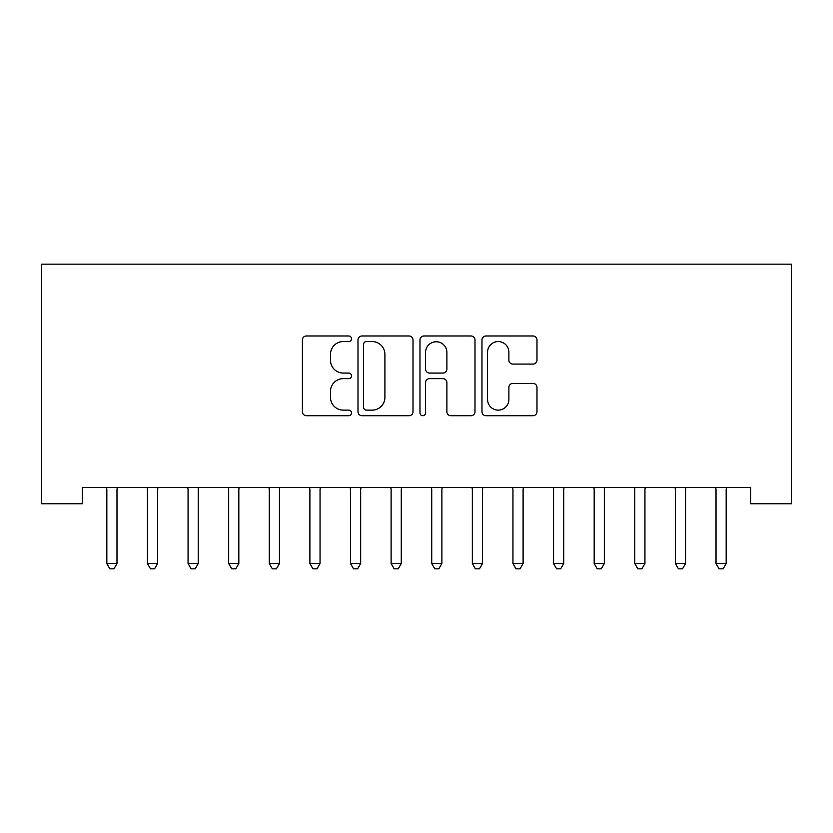 <?xml version="1.0" encoding="UTF-8"?>
<svg xmlns="http://www.w3.org/2000/svg" width="833" height="833" viewBox="0 0 833 833"><rect width="100%" height="100%" fill="white"/><g stroke="black" fill="none" stroke-linecap="round" stroke-linejoin="round"><path stroke-width="1.25" d="M351.526 338.771A2.791 2.791 0 0 0 348.735 335.98L306.377 335.98A3.988 3.988 0 0 0 302.389 339.968L302.389 411.721A3.988 3.988 0 0 0 306.377 415.709L348.735 415.709A2.791 2.791 0 0 0 351.526 412.918A2.791 2.791 0 0 0 348.735 410.128L343.248 410.128A12.755 12.755 0 0 1 330.493 397.372L330.493 391.395A12.755 12.755 0 0 1 343.248 378.64L348.735 378.64A2.791 2.791 0 0 0 351.526 375.85A2.791 2.791 0 0 0 348.735 373.059L343.248 373.059A12.755 12.755 0 0 1 330.493 360.304L330.493 354.317A12.755 12.755 0 0 1 343.248 341.561L348.735 341.561A2.791 2.791 0 0 0 351.526 338.771M533.005 364.083A3.988 3.988 0 0 0 536.983 360.106L536.983 339.968A3.988 3.988 0 0 0 533.005 335.98L485.962 335.98A3.988 3.988 0 0 0 481.974 339.968L481.974 411.721A3.988 3.988 0 0 0 485.962 415.709L533.005 415.709A3.988 3.988 0 0 0 536.983 411.721L536.983 387.407A3.988 3.988 0 0 0 533.005 383.419L512.868 383.419A3.988 3.988 0 0 0 508.88 387.407L508.88 399.465A10.662 10.662 0 0 1 498.217 410.128A10.662 10.662 0 0 1 487.555 399.465L487.555 352.224A10.662 10.662 0 0 1 498.217 341.561A10.662 10.662 0 0 1 508.88 352.224L508.88 360.106A3.988 3.988 0 0 0 512.868 364.083L533.005 364.083M750.741 487.534L82.259 487.534L82.259 503.778L41.65 503.778L41.65 264.165L791.35 264.165L791.35 503.778L750.741 503.778L750.741 487.534M413.012 339.968A3.988 3.988 0 0 0 409.024 335.98L361.991 335.98A3.988 3.988 0 0 0 358.003 339.968L358.003 411.721A3.988 3.988 0 0 0 361.991 415.709L409.024 415.709A3.988 3.988 0 0 0 413.012 411.721L413.012 339.968M423.976 335.98L471.009 335.98A3.988 3.988 0 0 1 474.997 339.968L474.997 411.721A3.988 3.988 0 0 1 471.009 415.709L450.882 415.709A3.988 3.988 0 0 1 446.894 411.721L446.894 382.628A3.988 3.988 0 0 0 442.906 378.64L429.557 378.64A3.988 3.988 0 0 0 425.569 382.628L425.569 412.918A2.791 2.791 0 0 1 422.779 415.709A2.791 2.791 0 0 1 419.988 412.918L419.988 339.968A3.988 3.988 0 0 1 423.976 335.98M366.374 341.561A2.791 2.791 0 0 0 363.584 344.352L363.584 407.337A2.791 2.791 0 0 0 366.374 410.128L372.153 410.128A12.755 12.755 0 0 0 384.908 397.372L384.908 354.317A12.755 12.755 0 0 0 372.153 341.561L366.374 341.561M446.894 352.432A10.662 10.662 0 0 0 436.232 341.759A10.662 10.662 0 0 0 425.569 352.432L425.569 369.071A3.988 3.988 0 0 0 429.557 373.059L442.906 373.059A3.988 3.988 0 0 0 446.894 369.071L446.894 352.432M106.541 488.128A4.061 4.061 -179.5 0 1 106.832 489.637A4.061 4.061 179.5 0 0 106.541 488.128L106.301 487.534M117.515 487.534L117.276 488.128A4.061 4.061 179.5 0 0 116.984 489.637L116.984 563.556L106.832 563.556L106.832 489.637M116.984 563.556L113.944 568.835L109.883 568.835L106.832 563.556M147.149 488.128A4.061 4.061 -179.5 0 1 147.441 489.637A4.061 4.061 179.5 0 0 147.149 488.128L146.91 487.534M187.758 488.128A4.061 4.061 -179.5 0 1 188.06 489.637A4.061 4.061 179.5 0 0 187.758 488.128L187.519 487.534M158.135 487.534L157.895 488.128A4.061 4.061 179.5 0 0 157.593 489.637L157.593 563.556L147.441 563.556L147.441 489.637M157.593 563.556L154.553 568.835L150.492 568.835L147.441 563.556M198.743 487.534L198.504 488.128A4.061 4.061 179.5 0 0 198.212 489.637L198.212 563.556L188.06 563.556L188.06 489.637M198.212 563.556L195.161 568.835L191.101 568.835L188.06 563.556M228.377 488.128A4.061 4.061 -179.5 0 1 228.669 489.637A4.061 4.061 179.5 0 0 228.377 488.128L228.138 487.534M268.986 488.128A4.061 4.061 -179.5 0 1 269.278 489.637A4.061 4.061 179.5 0 0 268.986 488.128L268.747 487.534M239.352 487.534L239.113 488.128A4.061 4.061 179.5 0 0 238.821 489.637L238.821 563.556L228.669 563.556L228.669 489.637M238.821 563.556L235.781 568.835L231.72 568.835L228.669 563.556M279.971 487.534L279.732 488.128A4.061 4.061 179.5 0 0 279.43 489.637L279.43 563.556L269.278 563.556L269.278 489.637M279.43 563.556L276.389 568.835L272.329 568.835L269.278 563.556M309.595 488.128A4.061 4.061 -179.5 0 1 309.897 489.637A4.061 4.061 179.5 0 0 309.595 488.128L309.355 487.534M320.58 487.534L320.341 488.128A4.061 4.061 179.5 0 0 320.049 489.637L320.049 563.556L309.897 563.556L309.897 489.637M320.049 563.556L316.998 568.835L312.937 568.835L309.897 563.556M350.214 488.128A4.061 4.061 -179.5 0 1 350.506 489.637A4.061 4.061 179.5 0 0 350.214 488.128L349.975 487.534M361.189 487.534L360.949 488.128A4.061 4.061 179.5 0 0 360.658 489.637L360.658 563.556L350.506 563.556L350.506 489.637M360.658 563.556L357.617 568.835L353.546 568.835L350.506 563.556M390.823 488.128A4.061 4.061 -179.5 0 1 391.114 489.637A4.061 4.061 179.5 0 0 390.823 488.128L390.583 487.534M401.808 487.534L401.568 488.128A4.061 4.061 179.5 0 0 401.267 489.637L401.267 563.556L391.114 563.556L391.114 489.637M401.267 563.556L398.226 568.835L394.165 568.835L391.114 563.556M431.432 488.128A4.061 4.061 -179.5 0 1 431.733 489.637A4.061 4.061 179.5 0 0 431.432 488.128L431.192 487.534M442.417 487.534L442.177 488.128A4.061 4.061 179.5 0 0 441.886 489.637L441.886 563.556L431.733 563.556L431.733 489.637M441.886 563.556L438.835 568.835L434.774 568.835L431.733 563.556M472.051 488.128A4.061 4.061 -179.5 0 1 472.342 489.637A4.061 4.061 179.5 0 0 472.051 488.128L471.811 487.534M483.025 487.534L482.786 488.128A4.061 4.061 179.5 0 0 482.494 489.637L482.494 563.556L472.342 563.556L472.342 489.637M482.494 563.556L479.454 568.835L475.383 568.835L472.342 563.556M512.659 488.128A4.061 4.061 -179.5 0 1 512.951 489.637A4.061 4.061 179.5 0 0 512.659 488.128L512.42 487.534M523.645 487.534L523.405 488.128A4.061 4.061 179.5 0 0 523.103 489.637L523.103 563.556L512.951 563.556L512.951 489.637M523.103 563.556L520.063 568.835L516.002 568.835L512.951 563.556M553.268 488.128A4.061 4.061 -179.5 0 1 553.57 489.637A4.061 4.061 179.5 0 0 553.268 488.128L553.029 487.534M564.253 487.534L564.014 488.128A4.061 4.061 179.5 0 0 563.722 489.637L563.722 563.556L553.57 563.556L553.57 489.637M563.722 563.556L560.671 568.835L556.611 568.835L553.57 563.556M593.887 488.128A4.061 4.061 -179.5 0 1 594.179 489.637A4.061 4.061 179.5 0 0 593.887 488.128L593.648 487.534M604.862 487.534L604.623 488.128A4.061 4.061 179.5 0 0 604.331 489.637L604.331 563.556L594.179 563.556L594.179 489.637M604.331 563.556L601.28 568.835L597.219 568.835L594.179 563.556M634.496 488.128A4.061 4.061 -179.5 0 1 634.788 489.637A4.061 4.061 179.5 0 0 634.496 488.128L634.257 487.534M645.481 487.534L645.242 488.128A4.061 4.061 179.5 0 0 644.94 489.637L644.94 563.556L634.788 563.556L634.788 489.637M644.94 563.556L641.899 568.835L637.839 568.835L634.788 563.556M675.105 488.128A4.061 4.061 -179.5 0 1 675.407 489.637A4.061 4.061 179.5 0 0 675.105 488.128L674.865 487.534M686.09 487.534L685.851 488.128A4.061 4.061 179.5 0 0 685.559 489.637L685.559 563.556L675.407 563.556L675.407 489.637M685.559 563.556L682.508 568.835L678.447 568.835L675.407 563.556M715.724 488.128A4.061 4.061 -179.5 0 1 716.016 489.637A4.061 4.061 179.5 0 0 715.724 488.128L715.485 487.534M726.699 487.534L726.459 488.128A4.061 4.061 179.5 0 0 726.168 489.637L726.168 563.556L716.016 563.556L716.016 489.637M726.168 563.556L723.117 568.835L719.056 568.835L716.016 563.556"/></g></svg>
